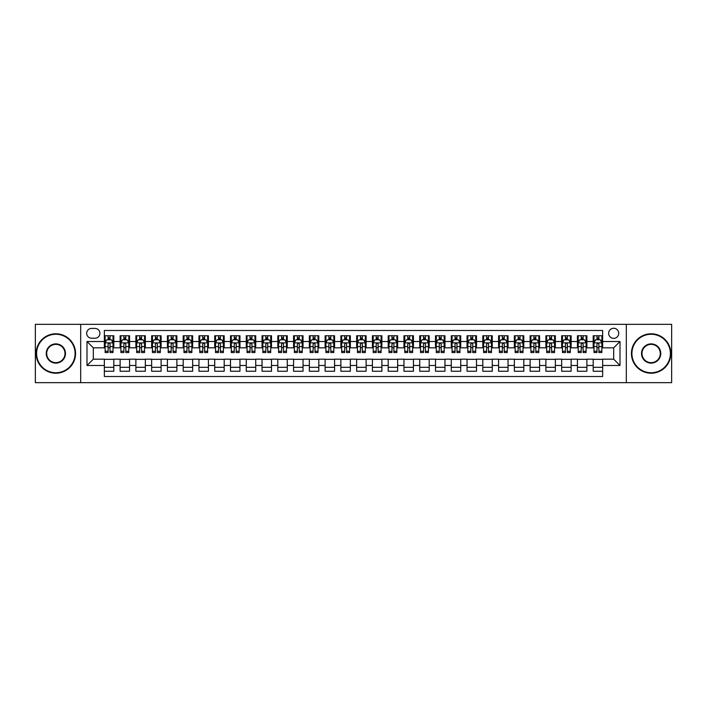 <?xml version="1.0" encoding="UTF-8"?>
<svg xmlns="http://www.w3.org/2000/svg" width="707" height="707" viewBox="0 0 707 707"><rect width="100%" height="100%" fill="white"/><g stroke="black" fill="none" stroke-linecap="round" stroke-linejoin="round"><path stroke-width="1.06" d="M613.694 328.269A5.046 5.046 0 0 0 608.647 333.315A5.046 5.046 0 0 0 613.694 338.361A5.046 5.046 0 0 0 618.74 333.315A5.046 5.046 0 0 0 613.694 328.269M626.314 382.673L671.65 382.673L671.65 324.327L626.314 324.327L626.314 382.673L80.686 382.673L80.686 324.327L35.35 324.327L35.35 382.673L80.686 382.673M602.656 335.763L593.2 335.763L593.2 341.516L586.89 341.516L586.89 347.826L593.2 347.826L593.2 341.516M586.89 341.516L586.89 335.763L577.425 335.763L577.425 341.516L571.123 341.516L571.123 347.826L577.425 347.826L577.425 341.516M571.123 341.516L571.123 335.763L561.658 335.763L561.658 341.516L555.349 341.516L555.349 347.826L561.658 347.826L561.658 341.516M555.349 341.516L555.349 335.763L545.892 335.763L545.892 341.516L539.582 341.516L539.582 347.826L545.892 347.826L545.892 341.516M539.582 341.516L539.582 335.763L530.117 335.763L530.117 341.516L523.807 341.516L523.807 347.826L530.117 347.826L530.117 341.516M523.807 341.516L523.807 335.763L514.351 335.763L514.351 341.516L508.041 341.516L508.041 347.826L514.351 347.826L514.351 341.516M508.041 341.516L508.041 335.763L498.576 335.763L498.576 341.516L492.275 341.516L492.275 347.826L498.576 347.826L498.576 341.516M492.275 341.516L492.275 335.763L482.81 335.763L482.81 341.516L476.5 341.516L476.5 347.826L482.81 347.826L482.81 341.516M476.5 341.516L476.5 335.763L467.044 335.763L467.044 341.516L460.734 341.516L460.734 347.826L467.044 347.826L467.044 341.516M460.734 341.516L460.734 335.763L451.269 335.763L451.269 341.516L444.959 341.516L444.959 347.826L451.269 347.826L451.269 341.516M444.959 341.516L444.959 335.763L435.503 335.763L435.503 341.516L429.193 341.516L429.193 347.826L435.503 347.826L435.503 341.516M429.193 341.516L429.193 335.763L419.728 335.763L419.728 341.516L413.427 341.516L413.427 347.826L419.728 347.826L419.728 341.516M413.427 341.516L413.427 335.763L403.962 335.763L403.962 341.516L397.652 341.516L397.652 347.826L403.962 347.826L403.962 341.516M397.652 341.516L397.652 335.763L388.196 335.763L388.196 341.516L381.886 341.516L381.886 347.826L388.196 347.826L388.196 341.516M381.886 341.516L381.886 335.763L372.421 335.763L372.421 341.516L366.12 341.516L366.12 347.826L372.421 347.826L372.421 341.516M366.12 341.516L366.12 335.763L356.655 335.763L356.655 341.516L350.345 341.516L350.345 347.826L356.655 347.826L356.655 341.516M350.345 341.516L350.345 335.763L340.88 335.763L340.88 341.516L334.579 341.516L334.579 347.826L340.88 347.826L340.88 341.516M334.579 341.516L334.579 335.763L325.114 335.763L325.114 341.516L318.804 341.516L318.804 347.826L325.114 347.826L325.114 341.516M318.804 341.516L318.804 335.763L309.348 335.763L309.348 341.516L303.038 341.516L303.038 347.826L309.348 347.826L309.348 341.516M303.038 341.516L303.038 335.763L293.573 335.763L293.573 341.516L287.272 341.516L287.272 347.826L293.573 347.826L293.573 341.516M287.272 341.516L287.272 335.763L277.807 335.763L277.807 341.516L271.497 341.516L271.497 347.826L277.807 347.826L277.807 341.516M271.497 341.516L271.497 335.763L262.041 335.763L262.041 341.516L255.731 341.516L255.731 347.826L262.041 347.826L262.041 341.516M255.731 341.516L255.731 335.763L246.266 335.763L246.266 341.516L239.956 341.516L239.956 347.826L246.266 347.826L246.266 341.516M239.956 341.516L239.956 335.763L230.5 335.763L230.5 341.516L224.19 341.516L224.19 347.826L230.5 347.826L230.5 341.516M224.19 341.516L224.19 335.763L214.725 335.763L214.725 341.516L208.424 341.516L208.424 347.826L214.725 347.826L214.725 341.516M208.424 341.516L208.424 335.763L198.959 335.763L198.959 341.516L192.649 341.516L192.649 347.826L198.959 347.826L198.959 341.516M192.649 341.516L192.649 335.763L183.193 335.763L183.193 341.516L176.883 341.516L176.883 347.826L183.193 347.826L183.193 341.516M176.883 341.516L176.883 335.763L167.418 335.763L167.418 341.516L161.108 341.516L161.108 347.826L167.418 347.826L167.418 341.516M161.108 341.516L161.108 335.763L151.651 335.763L151.651 341.516L145.342 341.516L145.342 347.826L151.651 347.826L151.651 341.516M145.342 341.516L145.342 335.763L135.877 335.763L135.877 341.516L129.575 341.516L129.575 347.826L135.877 347.826L135.877 341.516M129.575 341.516L129.575 335.763L120.11 335.763L120.11 347.826L113.8 347.826L113.8 335.763L104.344 335.763M104.344 371.237L113.8 371.237L113.8 359.174L120.11 359.174L120.11 371.237L129.575 371.237L129.575 359.174L135.877 359.174L135.877 365.484L129.575 365.484M135.877 365.484L135.877 371.237L145.342 371.237L145.342 359.174L151.651 359.174L151.651 365.484L145.342 365.484M151.651 365.484L151.651 371.237L161.108 371.237L161.108 359.174L167.418 359.174L167.418 365.484L161.108 365.484M167.418 365.484L167.418 371.237L176.883 371.237L176.883 359.174L183.193 359.174L183.193 365.484L176.883 365.484M183.193 365.484L183.193 371.237L192.649 371.237L192.649 359.174L198.959 359.174L198.959 365.484L192.649 365.484M198.959 365.484L198.959 371.237L208.424 371.237L208.424 359.174L214.725 359.174L214.725 365.484L208.424 365.484M214.725 365.484L214.725 371.237L224.19 371.237L224.19 359.174L230.5 359.174L230.5 365.484L224.19 365.484M230.5 365.484L230.5 371.237L239.956 371.237L239.956 359.174L246.266 359.174L246.266 365.484L239.956 365.484M246.266 365.484L246.266 371.237L255.731 371.237L255.731 359.174L262.041 359.174L262.041 365.484L255.731 365.484M262.041 365.484L262.041 371.237L271.497 371.237L271.497 359.174L277.807 359.174L277.807 365.484L271.497 365.484M277.807 365.484L277.807 371.237L287.272 371.237L287.272 359.174L293.573 359.174L293.573 365.484L287.272 365.484M293.573 365.484L293.573 371.237L303.038 371.237L303.038 359.174L309.348 359.174L309.348 365.484L303.038 365.484M309.348 365.484L309.348 371.237L318.804 371.237L318.804 359.174L325.114 359.174L325.114 365.484L318.804 365.484M325.114 365.484L325.114 371.237L334.579 371.237L334.579 359.174L340.88 359.174L340.88 365.484L334.579 365.484M340.88 365.484L340.88 371.237L350.345 371.237L350.345 359.174L356.655 359.174L356.655 365.484L350.345 365.484M356.655 365.484L356.655 371.237L366.12 371.237L366.12 359.174L372.421 359.174L372.421 365.484L366.12 365.484M372.421 365.484L372.421 371.237L381.886 371.237L381.886 359.174L388.196 359.174L388.196 365.484L381.886 365.484M388.196 365.484L388.196 371.237L397.652 371.237L397.652 359.174L403.962 359.174L403.962 365.484L397.652 365.484M403.962 365.484L403.962 371.237L413.427 371.237L413.427 359.174L419.728 359.174L419.728 365.484L413.427 365.484M419.728 365.484L419.728 371.237L429.193 371.237L429.193 359.174L435.503 359.174L435.503 365.484L429.193 365.484M435.503 365.484L435.503 371.237L444.959 371.237L444.959 359.174L451.269 359.174L451.269 365.484L444.959 365.484M451.269 365.484L451.269 371.237L460.734 371.237L460.734 359.174L467.044 359.174L467.044 365.484L460.734 365.484M467.044 365.484L467.044 371.237L476.5 371.237L476.5 359.174L482.81 359.174L482.81 365.484L476.5 365.484M482.81 365.484L482.81 371.237L492.275 371.237L492.275 359.174L498.576 359.174L498.576 365.484L492.275 365.484M498.576 365.484L498.576 371.237L508.041 371.237L508.041 359.174L514.351 359.174L514.351 365.484L508.041 365.484M514.351 365.484L514.351 371.237L523.807 371.237L523.807 359.174L530.117 359.174L530.117 365.484L523.807 365.484M530.117 365.484L530.117 371.237L539.582 371.237L539.582 359.174L545.892 359.174L545.892 365.484L539.582 365.484M545.892 365.484L545.892 371.237L555.349 371.237L555.349 359.174L561.658 359.174L561.658 365.484L555.349 365.484M561.658 365.484L561.658 371.237L571.123 371.237L571.123 359.174L577.425 359.174L577.425 365.484L571.123 365.484M577.425 365.484L577.425 371.237L586.89 371.237L586.89 359.174L593.2 359.174L593.2 365.484L586.89 365.484M91.565 338.202L95.038 338.202A4.887 4.887 0 0 0 99.926 333.315A4.887 4.887 0 0 0 95.038 328.428L91.565 328.428A4.887 4.887 0 0 0 86.678 333.315A4.887 4.887 0 0 0 91.565 338.202M626.314 324.327L80.686 324.327M602.656 341.516L602.656 330.478L104.344 330.478L104.344 347.826L93.306 347.826L93.306 359.174L104.344 359.174L104.344 376.522L602.656 376.522L602.656 359.174L613.694 359.174L613.694 347.826L602.656 347.826L602.656 341.516L620.004 341.516L620.004 365.484L602.656 365.484M104.344 365.484L86.996 365.484L86.996 341.516L104.344 341.516M593.2 365.484L593.2 371.237L602.656 371.237M104.344 339.705L105.131 339.705M108.127 339.705L110.018 339.705M113.014 339.705L113.8 339.705M104.344 347.667L105.131 347.667M108.127 347.667L110.018 347.667M113.014 347.667L113.8 347.667M104.344 359.333L113.8 359.333M104.344 367.295L113.8 367.295M120.11 347.667L120.897 347.667M123.893 347.667L125.784 347.667M128.78 347.667L129.575 347.667M120.11 339.705L120.897 339.705M123.893 339.705L125.784 339.705M128.78 339.705L129.575 339.705M120.11 359.333L129.575 359.333M120.11 367.295L129.575 367.295M135.877 359.333L145.342 359.333M135.877 367.295L145.342 367.295M135.877 339.705L136.672 339.705M139.668 339.705L141.559 339.705M144.555 339.705L145.342 339.705M135.877 347.667L136.672 347.667M139.668 347.667L141.559 347.667M144.555 347.667L145.342 347.667M151.651 359.333L161.108 359.333M151.651 367.295L161.108 367.295M151.651 339.705L152.438 339.705M155.434 339.705L157.325 339.705M160.321 339.705L161.108 339.705M151.651 347.667L152.438 347.667M155.434 347.667L157.325 347.667M160.321 347.667L161.108 347.667M167.418 359.333L176.883 359.333M167.418 367.295L176.883 367.295M167.418 339.705L168.204 339.705M171.2 339.705L173.1 339.705M176.096 339.705L176.883 339.705M167.418 347.667L168.204 347.667M171.2 347.667L173.1 347.667M176.096 347.667L176.883 347.667M183.193 359.333L192.649 359.333M183.193 367.295L192.649 367.295M183.193 339.705L183.979 339.705M186.975 339.705L188.866 339.705M191.862 339.705L192.649 339.705M183.193 347.667L183.979 347.667M186.975 347.667L188.866 347.667M191.862 347.667L192.649 347.667M198.959 359.333L208.424 359.333M198.959 367.295L208.424 367.295M198.959 339.705L199.745 339.705M202.741 339.705L204.632 339.705M207.628 339.705L208.424 339.705M198.959 347.667L199.745 347.667M202.741 347.667L204.632 347.667M207.628 347.667L208.424 347.667M214.725 359.333L224.19 359.333M214.725 367.295L224.19 367.295M214.725 339.705L215.52 339.705M218.516 339.705L220.407 339.705M223.403 339.705L224.19 339.705M214.725 347.667L215.52 347.667M218.516 347.667L220.407 347.667M223.403 347.667L224.19 347.667M230.5 359.333L239.956 359.333M230.5 367.295L239.956 367.295M230.5 339.705L231.286 339.705M234.282 339.705L236.173 339.705M239.169 339.705L239.956 339.705M230.5 347.667L231.286 347.667M234.282 347.667L236.173 347.667M239.169 347.667L239.956 347.667M246.266 359.333L255.731 359.333M246.266 367.295L255.731 367.295M246.266 339.705L247.052 339.705M250.048 339.705L251.948 339.705M254.944 339.705L255.731 339.705M246.266 347.667L247.052 347.667M250.048 347.667L251.948 347.667M254.944 347.667L255.731 347.667M262.041 359.333L271.497 359.333M262.041 367.295L271.497 367.295M262.041 339.705L262.827 339.705M265.823 339.705L267.714 339.705M270.71 339.705L271.497 339.705M262.041 347.667L262.827 347.667M265.823 347.667L267.714 347.667M270.71 347.667L271.497 347.667M277.807 359.333L287.272 359.333M277.807 367.295L287.272 367.295M277.807 339.705L278.593 339.705M281.589 339.705L283.48 339.705M286.476 339.705L287.272 339.705M277.807 347.667L278.593 347.667M281.589 347.667L283.48 347.667M286.476 347.667L287.272 347.667M293.573 359.333L303.038 359.333M293.573 367.295L303.038 367.295M293.573 339.705L294.368 339.705M297.364 339.705L299.255 339.705M302.251 339.705L303.038 339.705M293.573 347.667L294.368 347.667M297.364 347.667L299.255 347.667M302.251 347.667L303.038 347.667M309.348 359.333L318.804 359.333M309.348 367.295L318.804 367.295M309.348 339.705L310.134 339.705M313.13 339.705L315.022 339.705M318.017 339.705L318.804 339.705M309.348 347.667L310.134 347.667M313.13 347.667L315.022 347.667M318.017 347.667L318.804 347.667M325.114 359.333L334.579 359.333M325.114 367.295L334.579 367.295M325.114 339.705L325.9 339.705M328.896 339.705L330.788 339.705M333.792 339.705L334.579 339.705M325.114 347.667L325.9 347.667M328.896 347.667L330.788 347.667M333.792 347.667L334.579 347.667M340.88 359.333L350.345 359.333M340.88 367.295L350.345 367.295M340.88 339.705L341.675 339.705M344.671 339.705L346.563 339.705M349.558 339.705L350.345 339.705M340.88 347.667L341.675 347.667M344.671 347.667L346.563 347.667M349.558 347.667L350.345 347.667M356.655 359.333L366.12 359.333M356.655 367.295L366.12 367.295M356.655 339.705L357.442 339.705M360.437 339.705L362.329 339.705M365.325 339.705L366.12 339.705M356.655 347.667L357.442 347.667M360.437 347.667L362.329 347.667M365.325 347.667L366.12 347.667M372.421 359.333L381.886 359.333M372.421 367.295L381.886 367.295M372.421 339.705L373.208 339.705M376.212 339.705L378.104 339.705M381.1 339.705L381.886 339.705M372.421 347.667L373.208 347.667M376.212 347.667L378.104 347.667M381.1 347.667L381.886 347.667M388.196 359.333L397.652 359.333M388.196 367.295L397.652 367.295M388.196 339.705L388.983 339.705M391.978 339.705L393.87 339.705M396.866 339.705L397.652 339.705M388.196 347.667L388.983 347.667M391.978 347.667L393.87 347.667M396.866 347.667L397.652 347.667M403.962 359.333L413.427 359.333M403.962 367.295L413.427 367.295M403.962 339.705L404.749 339.705M407.745 339.705L409.636 339.705M412.632 339.705L413.427 339.705M403.962 347.667L404.749 347.667M407.745 347.667L409.636 347.667M412.632 347.667L413.427 347.667M419.728 359.333L429.193 359.333M419.728 367.295L429.193 367.295M419.728 339.705L420.524 339.705M423.52 339.705L425.411 339.705M428.407 339.705L429.193 339.705M419.728 347.667L420.524 347.667M423.52 347.667L425.411 347.667M428.407 347.667L429.193 347.667M435.503 359.333L444.959 359.333M435.503 367.295L444.959 367.295M435.503 339.705L436.29 339.705M439.286 339.705L441.177 339.705M444.173 339.705L444.959 339.705M435.503 347.667L436.29 347.667M439.286 347.667L441.177 347.667M444.173 347.667L444.959 347.667M451.269 359.333L460.734 359.333M451.269 367.295L460.734 367.295M451.269 339.705L452.056 339.705M455.052 339.705L456.952 339.705M459.948 339.705L460.734 339.705M451.269 347.667L452.056 347.667M455.052 347.667L456.952 347.667M459.948 347.667L460.734 347.667M467.044 359.333L476.5 359.333M467.044 367.295L476.5 367.295M467.044 339.705L467.831 339.705M470.827 339.705L472.718 339.705M475.714 339.705L476.5 339.705M467.044 347.667L467.831 347.667M470.827 347.667L472.718 347.667M475.714 347.667L476.5 347.667M482.81 359.333L492.275 359.333M482.81 367.295L492.275 367.295M482.81 339.705L483.597 339.705M486.593 339.705L488.484 339.705M491.48 339.705L492.275 339.705M482.81 347.667L483.597 347.667M486.593 347.667L488.484 347.667M491.48 347.667L492.275 347.667M498.576 359.333L508.041 359.333M498.576 367.295L508.041 367.295M498.576 339.705L499.372 339.705M502.368 339.705L504.259 339.705M507.255 339.705L508.041 339.705M498.576 347.667L499.372 347.667M502.368 347.667L504.259 347.667M507.255 347.667L508.041 347.667M514.351 359.333L523.807 359.333M514.351 367.295L523.807 367.295M514.351 339.705L515.138 339.705M518.134 339.705L520.025 339.705M523.021 339.705L523.807 339.705M514.351 347.667L515.138 347.667M518.134 347.667L520.025 347.667M523.021 347.667L523.807 347.667M530.117 359.333L539.582 359.333M530.117 367.295L539.582 367.295M530.117 339.705L530.904 339.705M533.9 339.705L535.8 339.705M538.796 339.705L539.582 339.705M530.117 347.667L530.904 347.667M533.9 347.667L535.8 347.667M538.796 347.667L539.582 347.667M545.892 359.333L555.349 359.333M545.892 367.295L555.349 367.295M545.892 339.705L546.679 339.705M549.675 339.705L551.566 339.705M554.562 339.705L555.349 339.705M545.892 347.667L546.679 347.667M549.675 347.667L551.566 347.667M554.562 347.667L555.349 347.667M561.658 359.333L571.123 359.333M561.658 367.295L571.123 367.295M561.658 339.705L562.445 339.705M565.441 339.705L567.332 339.705M570.328 339.705L571.123 339.705M561.658 347.667L562.445 347.667M565.441 347.667L567.332 347.667M570.328 347.667L571.123 347.667M577.425 359.333L586.89 359.333M577.425 367.295L586.89 367.295M577.425 339.705L578.22 339.705M581.216 339.705L583.107 339.705M586.103 339.705L586.89 339.705M577.425 347.667L578.22 347.667M581.216 347.667L583.107 347.667M586.103 347.667L586.89 347.667M593.2 359.333L602.656 359.333M593.2 367.295L602.656 367.295M593.2 339.705L593.986 339.705M596.982 339.705L598.873 339.705M601.869 339.705L602.656 339.705M593.2 347.667L593.986 347.667M596.982 347.667L598.873 347.667M601.869 347.667L602.656 347.667M93.306 347.826L86.996 341.516M93.306 359.174L86.996 365.484M620.004 341.516L613.694 347.826M620.004 365.484L613.694 359.174M110.018 337.813L108.127 337.813M113.014 351.273L110.018 351.273L110.018 352.554L113.014 352.554L113.014 342.93L111.441 339.784L106.704 339.784L105.131 342.93L105.131 352.554L108.127 352.554L108.127 351.273L105.131 351.273M105.131 342.93L105.131 335.763M113.014 342.93L113.014 335.763M108.127 339.784L108.127 335.763M110.018 335.763L110.018 339.784M110.018 351.273L110.018 344.115C109.391 342.904 108.754 342.904 108.127 344.115L108.127 351.273M55.853 334.261A19.239 19.239 0 0 0 36.614 353.5A19.239 19.239 0 0 0 55.853 372.739A19.239 19.239 0 0 0 75.092 353.5A19.239 19.239 0 0 0 55.853 334.261M55.853 373.208A19.708 19.708 0 0 1 36.137 353.5A19.708 19.708 0 0 1 55.853 333.792A19.708 19.708 0 0 1 75.561 353.5A19.708 19.708 0 0 1 55.853 373.208M55.853 343.885A9.615 9.615 0 0 1 65.468 353.5A9.615 9.615 0 0 1 55.853 363.115A9.615 9.615 0 0 1 46.229 353.5A9.615 9.615 0 0 1 55.853 343.885M55.853 362.647A9.147 9.147 0 0 0 65 353.5A9.147 9.147 0 0 0 55.853 344.353A9.147 9.147 0 0 0 46.706 353.5A9.147 9.147 0 0 0 55.853 362.647M651.147 334.261A19.239 19.239 0 0 0 631.908 353.5A19.239 19.239 0 0 0 651.147 372.739A19.239 19.239 0 0 0 670.386 353.5A19.239 19.239 0 0 0 651.147 334.261M651.147 373.208A19.708 19.708 0 0 1 631.439 353.5A19.708 19.708 0 0 1 651.147 333.792A19.708 19.708 0 0 1 670.863 353.5A19.708 19.708 0 0 1 651.147 373.208M651.147 343.885A9.615 9.615 0 0 1 660.771 353.5A9.615 9.615 0 0 1 651.147 363.115A9.615 9.615 0 0 1 641.532 353.5A9.615 9.615 0 0 1 651.147 343.885M651.147 362.647A9.147 9.147 0 0 0 660.294 353.5A9.147 9.147 0 0 0 651.147 344.353A9.147 9.147 0 0 0 642 353.5A9.147 9.147 0 0 0 651.147 362.647M125.784 337.813L123.893 337.813M128.78 351.273L125.784 351.273L125.784 352.554L128.78 352.554L128.78 342.93L127.207 339.784L122.479 339.784L120.897 342.93L120.897 352.554L123.893 352.554L123.893 351.273L120.897 351.273M120.897 342.93L120.897 335.763M128.78 342.93L128.78 335.763M123.893 339.784L123.893 335.763M125.784 335.763L125.784 339.784M125.784 351.273L125.784 344.115C125.157 342.904 124.529 342.904 123.893 344.115L123.893 351.273M141.559 337.813L139.668 337.813M144.555 351.273L141.559 351.273L141.559 352.554L144.555 352.554L144.555 342.93L142.973 339.784L138.245 339.784L136.672 342.93L136.672 352.554L139.668 352.554L139.668 351.273L136.672 351.273M136.672 342.93L136.672 335.763M144.555 342.93L144.555 335.763M139.668 339.784L139.668 335.763M141.559 335.763L141.559 339.784M141.559 351.273L141.559 344.115C140.932 342.904 140.295 342.904 139.668 344.115L139.668 351.273M157.325 337.813L155.434 337.813M160.321 351.273L157.325 351.273L157.325 352.554L160.321 352.554L160.321 342.93L158.748 339.784L154.02 339.784L152.438 342.93L152.438 352.554L155.434 352.554L155.434 351.273L152.438 351.273M152.438 342.93L152.438 335.763M160.321 342.93L160.321 335.763M155.434 339.784L155.434 335.763M157.325 335.763L157.325 339.784M157.325 351.273L157.325 344.115C156.698 342.904 156.07 342.904 155.434 344.115L155.434 351.273M173.1 337.813L171.2 337.813M176.096 351.273L173.1 351.273L173.1 352.554L176.096 352.554L176.096 342.93L174.514 339.784L169.786 339.784L168.204 342.93L168.204 352.554L171.2 352.554L171.2 351.273L168.204 351.273M168.204 342.93L168.204 335.763M176.096 342.93L176.096 335.763M171.2 339.784L171.2 335.763M173.1 335.763L173.1 339.784M173.1 351.273L173.1 344.115C172.464 342.904 171.836 342.904 171.2 344.115L171.2 351.273M188.866 337.813L186.975 337.813M191.862 351.273L188.866 351.273L188.866 352.554L191.862 352.554L191.862 342.93L190.289 339.784L185.552 339.784L183.979 342.93L183.979 352.554L186.975 352.554L186.975 351.273L183.979 351.273M183.979 342.93L183.979 335.763M191.862 342.93L191.862 335.763M186.975 339.784L186.975 335.763M188.866 335.763L188.866 339.784M188.866 351.273L188.866 344.115C188.239 342.904 187.602 342.904 186.975 344.115L186.975 351.273M204.632 337.813L202.741 337.813M207.628 351.273L204.632 351.273L204.632 352.554L207.628 352.554L207.628 342.93L206.055 339.784L201.327 339.784L199.745 342.93L199.745 352.554L202.741 352.554L202.741 351.273L199.745 351.273M199.745 342.93L199.745 335.763M207.628 342.93L207.628 335.763M202.741 339.784L202.741 335.763M204.632 335.763L204.632 339.784M204.632 351.273L204.632 344.115C204.005 342.904 203.377 342.904 202.741 344.115L202.741 351.273M220.407 337.813L218.516 337.813M223.403 351.273L220.407 351.273L220.407 352.554L223.403 352.554L223.403 342.93L221.821 339.784L217.093 339.784L215.52 342.93L215.52 352.554L218.516 352.554L218.516 351.273L215.52 351.273M215.52 342.93L215.52 335.763M223.403 342.93L223.403 335.763M218.516 339.784L218.516 335.763M220.407 335.763L220.407 339.784M220.407 351.273L220.407 344.115C219.771 342.904 219.143 342.904 218.516 344.115L218.516 351.273M236.173 337.813L234.282 337.813M239.169 351.273L236.173 351.273L236.173 352.554L239.169 352.554L239.169 342.93L237.596 339.784L232.859 339.784L231.286 342.93L231.286 352.554L234.282 352.554L234.282 351.273L231.286 351.273M231.286 342.93L231.286 335.763M239.169 342.93L239.169 335.763M234.282 339.784L234.282 335.763M236.173 335.763L236.173 339.784M236.173 351.273L236.173 344.115C235.546 342.904 234.918 342.904 234.282 344.115L234.282 351.273M251.948 337.813L250.048 337.813M254.944 351.273L251.948 351.273L251.948 352.554L254.944 352.554L254.944 342.93L253.362 339.784L248.634 339.784L247.052 342.93L247.052 352.554L250.048 352.554L250.048 351.273L247.052 351.273M247.052 342.93L247.052 335.763M254.944 342.93L254.944 335.763M250.048 339.784L250.048 335.763M251.948 335.763L251.948 339.784M251.948 351.273L251.948 344.115C251.312 342.904 250.685 342.904 250.048 344.115L250.048 351.273M267.714 337.813L265.823 337.813M270.71 351.273L267.714 351.273L267.714 352.554L270.71 352.554L270.71 342.93L269.137 339.784L264.4 339.784L262.827 342.93L262.827 352.554L265.823 352.554L265.823 351.273L262.827 351.273M262.827 342.93L262.827 335.763M270.71 342.93L270.71 335.763M265.823 339.784L265.823 335.763M267.714 335.763L267.714 339.784M267.714 351.273L267.714 344.115C267.087 342.904 266.451 342.904 265.823 344.115L265.823 351.273M283.48 337.813L281.589 337.813M286.476 351.273L283.48 351.273L283.48 352.554L286.476 352.554L286.476 342.93L284.903 339.784L280.175 339.784L278.593 342.93L278.593 352.554L281.589 352.554L281.589 351.273L278.593 351.273M278.593 342.93L278.593 335.763M286.476 342.93L286.476 335.763M281.589 339.784L281.589 335.763M283.48 335.763L283.48 339.784M283.48 351.273L283.48 344.115C282.853 342.904 282.226 342.904 281.589 344.115L281.589 351.273M299.255 337.813L297.364 337.813M302.251 351.273L299.255 351.273L299.255 352.554L302.251 352.554L302.251 342.93L300.669 339.784L295.941 339.784L294.368 342.93L294.368 352.554L297.364 352.554L297.364 351.273L294.368 351.273M294.368 342.93L294.368 335.763M302.251 342.93L302.251 335.763M297.364 339.784L297.364 335.763M299.255 335.763L299.255 339.784M299.255 351.273L299.255 344.115C298.619 342.904 297.992 342.904 297.364 344.115L297.364 351.273M315.022 337.813L313.13 337.813M318.017 351.273L315.022 351.273L315.022 352.554L318.017 352.554L318.017 342.93L316.444 339.784L311.707 339.784L310.134 342.93L310.134 352.554L313.13 352.554L313.13 351.273L310.134 351.273M310.134 342.93L310.134 335.763M318.017 342.93L318.017 335.763M313.13 339.784L313.13 335.763M315.022 335.763L315.022 339.784M315.022 351.273L315.022 344.115C314.394 342.904 313.758 342.904 313.13 344.115L313.13 351.273M330.788 337.813L328.896 337.813M333.792 351.273L330.788 351.273L330.788 352.554L333.792 352.554L333.792 342.93L332.21 339.784L327.482 339.784L325.9 342.93L325.9 352.554L328.896 352.554L328.896 351.273L325.9 351.273M325.9 342.93L325.9 335.763M333.792 342.93L333.792 335.763M328.896 339.784L328.896 335.763M330.788 335.763L330.788 339.784M330.788 351.273L330.788 344.115C330.16 342.904 329.533 342.904 328.896 344.115L328.896 351.273M346.563 337.813L344.671 337.813M349.558 351.273L346.563 351.273L346.563 352.554L349.558 352.554L349.558 342.93L347.977 339.784L343.248 339.784L341.675 342.93L341.675 352.554L344.671 352.554L344.671 351.273L341.675 351.273M341.675 342.93L341.675 335.763M349.558 342.93L349.558 335.763M344.671 339.784L344.671 335.763M346.563 335.763L346.563 339.784M346.563 351.273L346.563 344.115C345.935 342.904 345.299 342.904 344.671 344.115L344.671 351.273M362.329 337.813L360.437 337.813M365.325 351.273L362.329 351.273L362.329 352.554L365.325 352.554L365.325 342.93L363.752 339.784L359.023 339.784L357.442 342.93L357.442 352.554L360.437 352.554L360.437 351.273L357.442 351.273M357.442 342.93L357.442 335.763M365.325 342.93L365.325 335.763M360.437 339.784L360.437 335.763M362.329 335.763L362.329 339.784M362.329 351.273L362.329 344.115C361.701 342.904 361.074 342.904 360.437 344.115L360.437 351.273M378.104 337.813L376.212 337.813M381.1 351.273L378.104 351.273L378.104 352.554L381.1 352.554L381.1 342.93L379.518 339.784L374.79 339.784L373.208 342.93L373.208 352.554L376.212 352.554L376.212 351.273L373.208 351.273M373.208 342.93L373.208 335.763M381.1 342.93L381.1 335.763M376.212 339.784L376.212 335.763M378.104 335.763L378.104 339.784M378.104 351.273L378.104 344.115C377.467 342.904 376.84 342.904 376.212 344.115L376.212 351.273M393.87 337.813L391.978 337.813M396.866 351.273L393.87 351.273L393.87 352.554L396.866 352.554L396.866 342.93L395.293 339.784L390.556 339.784L388.983 342.93L388.983 352.554L391.978 352.554L391.978 351.273L388.983 351.273M388.983 342.93L388.983 335.763M396.866 342.93L396.866 335.763M391.978 339.784L391.978 335.763M393.87 335.763L393.87 339.784M393.87 351.273L393.87 344.115C393.242 342.904 392.606 342.904 391.978 344.115L391.978 351.273M409.636 337.813L407.745 337.813M412.632 351.273L409.636 351.273L409.636 352.554L412.632 352.554L412.632 342.93L411.059 339.784L406.331 339.784L404.749 342.93L404.749 352.554L407.745 352.554L407.745 351.273L404.749 351.273M404.749 342.93L404.749 335.763M412.632 342.93L412.632 335.763M407.745 339.784L407.745 335.763M409.636 335.763L409.636 339.784M409.636 351.273L409.636 344.115C409.008 342.904 408.381 342.904 407.745 344.115L407.745 351.273M425.411 337.813L423.52 337.813M428.407 351.273L425.411 351.273L425.411 352.554L428.407 352.554L428.407 342.93L426.825 339.784L422.097 339.784L420.524 342.93L420.524 352.554L423.52 352.554L423.52 351.273L420.524 351.273M420.524 342.93L420.524 335.763M428.407 342.93L428.407 335.763M423.52 339.784L423.52 335.763M425.411 335.763L425.411 339.784M425.411 351.273L425.411 344.115C424.783 342.904 424.147 342.904 423.52 344.115L423.52 351.273M441.177 337.813L439.286 337.813M444.173 351.273L441.177 351.273L441.177 352.554L444.173 352.554L444.173 342.93L442.6 339.784L437.863 339.784L436.29 342.93L436.29 352.554L439.286 352.554L439.286 351.273L436.29 351.273M436.29 342.93L436.29 335.763M444.173 342.93L444.173 335.763M439.286 339.784L439.286 335.763M441.177 335.763L441.177 339.784M441.177 351.273L441.177 344.115C440.549 342.904 439.922 342.904 439.286 344.115L439.286 351.273M456.952 337.813L455.052 337.813M459.948 351.273L456.952 351.273L456.952 352.554L459.948 352.554L459.948 342.93L458.366 339.784L453.638 339.784L452.056 342.93L452.056 352.554L455.052 352.554L455.052 351.273L452.056 351.273M452.056 342.93L452.056 335.763M459.948 342.93L459.948 335.763M455.052 339.784L455.052 335.763M456.952 335.763L456.952 339.784M456.952 351.273L456.952 344.115C456.315 342.904 455.688 342.904 455.052 344.115L455.052 351.273M472.718 337.813L470.827 337.813M475.714 351.273L472.718 351.273L472.718 352.554L475.714 352.554L475.714 342.93L474.141 339.784L469.404 339.784L467.831 342.93L467.831 352.554L470.827 352.554L470.827 351.273L467.831 351.273M467.831 342.93L467.831 335.763M475.714 342.93L475.714 335.763M470.827 339.784L470.827 335.763M472.718 335.763L472.718 339.784M472.718 351.273L472.718 344.115C472.09 342.904 471.454 342.904 470.827 344.115L470.827 351.273M488.484 337.813L486.593 337.813M491.48 351.273L488.484 351.273L488.484 352.554L491.48 352.554L491.48 342.93L489.907 339.784L485.179 339.784L483.597 342.93L483.597 352.554L486.593 352.554L486.593 351.273L483.597 351.273M483.597 342.93L483.597 335.763M491.48 342.93L491.48 335.763M486.593 339.784L486.593 335.763M488.484 335.763L488.484 339.784M488.484 351.273L488.484 344.115C487.857 342.904 487.229 342.904 486.593 344.115L486.593 351.273M504.259 337.813L502.368 337.813M507.255 351.273L504.259 351.273L504.259 352.554L507.255 352.554L507.255 342.93L505.673 339.784L500.945 339.784L499.372 342.93L499.372 352.554L502.368 352.554L502.368 351.273L499.372 351.273M499.372 342.93L499.372 335.763M507.255 342.93L507.255 335.763M502.368 339.784L502.368 335.763M504.259 335.763L504.259 339.784M504.259 351.273L504.259 344.115C503.623 342.904 502.995 342.904 502.368 344.115L502.368 351.273M520.025 337.813L518.134 337.813M523.021 351.273L520.025 351.273L520.025 352.554L523.021 352.554L523.021 342.93L521.448 339.784L516.711 339.784L515.138 342.93L515.138 352.554L518.134 352.554L518.134 351.273L515.138 351.273M515.138 342.93L515.138 335.763M523.021 342.93L523.021 335.763M518.134 339.784L518.134 335.763M520.025 335.763L520.025 339.784M520.025 351.273L520.025 344.115C519.398 342.904 518.761 342.904 518.134 344.115L518.134 351.273M535.8 337.813L533.9 337.813M538.796 351.273L535.8 351.273L535.8 352.554L538.796 352.554L538.796 342.93L537.214 339.784L532.486 339.784L530.904 342.93L530.904 352.554L533.9 352.554L533.9 351.273L530.904 351.273M530.904 342.93L530.904 335.763M538.796 342.93L538.796 335.763M533.9 339.784L533.9 335.763M535.8 335.763L535.8 339.784M535.8 351.273L535.8 344.115C535.164 342.904 534.536 342.904 533.9 344.115L533.9 351.273M551.566 337.813L549.675 337.813M554.562 351.273L551.566 351.273L551.566 352.554L554.562 352.554L554.562 342.93L552.98 339.784L548.252 339.784L546.679 342.93L546.679 352.554L549.675 352.554L549.675 351.273L546.679 351.273M546.679 342.93L546.679 335.763M554.562 342.93L554.562 335.763M549.675 339.784L549.675 335.763M551.566 335.763L551.566 339.784M551.566 351.273L551.566 344.115C550.939 342.904 550.302 342.904 549.675 344.115L549.675 351.273M567.332 337.813L565.441 337.813M570.328 351.273L567.332 351.273L567.332 352.554L570.328 352.554L570.328 342.93L568.755 339.784L564.027 339.784L562.445 342.93L562.445 352.554L565.441 352.554L565.441 351.273L562.445 351.273M562.445 342.93L562.445 335.763M570.328 342.93L570.328 335.763M565.441 339.784L565.441 335.763M567.332 335.763L567.332 339.784M567.332 351.273L567.332 344.115C566.705 342.904 566.077 342.904 565.441 344.115L565.441 351.273M583.107 337.813L581.216 337.813M586.103 351.273L583.107 351.273L583.107 352.554L586.103 352.554L586.103 342.93L584.521 339.784L579.793 339.784L578.22 342.93L578.22 352.554L581.216 352.554L581.216 351.273L578.22 351.273M578.22 342.93L578.22 335.763M586.103 342.93L586.103 335.763M581.216 339.784L581.216 335.763M583.107 335.763L583.107 339.784M583.107 351.273L583.107 344.115C582.471 342.904 581.843 342.904 581.216 344.115L581.216 351.273M598.873 337.813L596.982 337.813M601.869 351.273L598.873 351.273L598.873 352.554L601.869 352.554L601.869 342.93L600.296 339.784L595.559 339.784L593.986 342.93L593.986 352.554L596.982 352.554L596.982 351.273L593.986 351.273M593.986 342.93L593.986 335.763M601.869 342.93L601.869 335.763M596.982 339.784L596.982 335.763M598.873 335.763L598.873 339.784M598.873 351.273L598.873 344.115C598.246 342.904 597.609 342.904 596.982 344.115L596.982 351.273M120.11 365.484L113.8 365.484M120.11 341.516L113.8 341.516M112.979 342.86L105.166 342.86M105.131 340.65L106.271 340.65M111.874 340.65L113.014 340.65M108.127 346.589L105.131 346.589M113.014 346.589L110.018 346.589M110.018 338.812L108.127 338.812M128.745 342.86L120.941 342.86M120.897 340.65L122.046 340.65M127.64 340.65L128.78 340.65M123.893 346.589L120.897 346.589M128.78 346.589L125.784 346.589M125.784 338.812L123.893 338.812M144.511 342.86L136.707 342.86M136.672 340.65L137.812 340.65M143.415 340.65L144.555 340.65M139.668 346.589L136.672 346.589M144.555 346.589L141.559 346.589M141.559 338.812L139.668 338.812M160.286 342.86L152.482 342.86M152.438 340.65L153.578 340.65M159.181 340.65L160.321 340.65M155.434 346.589L152.438 346.589M160.321 346.589L157.325 346.589M157.325 338.812L155.434 338.812M176.052 342.86L168.248 342.86M168.204 340.65L169.353 340.65M174.947 340.65L176.096 340.65M171.2 346.589L168.204 346.589M176.096 346.589L173.1 346.589M173.1 338.812L171.2 338.812M191.827 342.86L184.014 342.86M183.979 340.65L185.119 340.65M190.722 340.65L191.862 340.65M186.975 346.589L183.979 346.589M191.862 346.589L188.866 346.589M188.866 338.812L186.975 338.812M207.593 342.86L199.789 342.86M199.745 340.65L200.894 340.65M206.488 340.65L207.628 340.65M202.741 346.589L199.745 346.589M207.628 346.589L204.632 346.589M204.632 338.812L202.741 338.812M223.359 342.86L215.555 342.86M215.52 340.65L216.66 340.65M222.254 340.65L223.403 340.65M218.516 346.589L215.52 346.589M223.403 346.589L220.407 346.589M220.407 338.812L218.516 338.812M239.134 342.86L231.322 342.86M231.286 340.65L232.426 340.65M238.029 340.65L239.169 340.65M234.282 346.589L231.286 346.589M239.169 346.589L236.173 346.589M236.173 338.812L234.282 338.812M254.9 342.86L247.097 342.86M247.052 340.65L248.201 340.65M253.795 340.65L254.944 340.65M250.048 346.589L247.052 346.589M254.944 346.589L251.948 346.589M251.948 338.812L250.048 338.812M270.675 342.86L262.863 342.86M262.827 340.65L263.967 340.65M269.57 340.65L270.71 340.65M265.823 346.589L262.827 346.589M270.71 346.589L267.714 346.589M267.714 338.812L265.823 338.812M286.441 342.86L278.638 342.86M278.593 340.65L279.742 340.65M285.336 340.65L286.476 340.65M281.589 346.589L278.593 346.589M286.476 346.589L283.48 346.589M283.48 338.812L281.589 338.812M302.207 342.86L294.404 342.86M294.368 340.65L295.508 340.65M301.102 340.65L302.251 340.65M297.364 346.589L294.368 346.589M302.251 346.589L299.255 346.589M299.255 338.812L297.364 338.812M317.982 342.86L310.17 342.86M310.134 340.65L311.274 340.65M316.877 340.65L318.017 340.65M313.13 346.589L310.134 346.589M318.017 346.589L315.022 346.589M315.022 338.812L313.13 338.812M333.748 342.86L325.945 342.86M325.9 340.65L327.049 340.65M332.644 340.65L333.792 340.65M328.896 346.589L325.9 346.589M333.792 346.589L330.788 346.589M330.788 338.812L328.896 338.812M349.514 342.86L341.711 342.86M341.675 340.65L342.815 340.65M348.418 340.65L349.558 340.65M344.671 346.589L341.675 346.589M349.558 346.589L346.563 346.589M346.563 338.812L344.671 338.812M365.289 342.86L357.486 342.86M357.442 340.65L358.582 340.65M364.185 340.65L365.325 340.65M360.437 346.589L357.442 346.589M365.325 346.589L362.329 346.589M362.329 338.812L360.437 338.812M381.055 342.86L373.252 342.86M373.208 340.65L374.357 340.65M379.951 340.65L381.1 340.65M376.212 346.589L373.208 346.589M381.1 346.589L378.104 346.589M378.104 338.812L376.212 338.812M396.83 342.86L389.018 342.86M388.983 340.65L390.123 340.65M395.726 340.65L396.866 340.65M391.978 346.589L388.983 346.589M396.866 346.589L393.87 346.589M393.87 338.812L391.978 338.812M412.596 342.86L404.793 342.86M404.749 340.65L405.898 340.65M411.492 340.65L412.632 340.65M407.745 346.589L404.749 346.589M412.632 346.589L409.636 346.589M409.636 338.812L407.745 338.812M428.362 342.86L420.559 342.86M420.524 340.65L421.664 340.65M427.258 340.65L428.407 340.65M423.52 346.589L420.524 346.589M428.407 346.589L425.411 346.589M425.411 338.812L423.52 338.812M444.137 342.86L436.325 342.86M436.29 340.65L437.43 340.65M443.033 340.65L444.173 340.65M439.286 346.589L436.29 346.589M444.173 346.589L441.177 346.589M441.177 338.812L439.286 338.812M459.904 342.86L452.1 342.86M452.056 340.65L453.205 340.65M458.799 340.65L459.948 340.65M455.052 346.589L452.056 346.589M459.948 346.589L456.952 346.589M456.952 338.812L455.052 338.812M475.678 342.86L467.866 342.86M467.831 340.65L468.971 340.65M474.574 340.65L475.714 340.65M470.827 346.589L467.831 346.589M475.714 346.589L472.718 346.589M472.718 338.812L470.827 338.812M491.445 342.86L483.641 342.86M483.597 340.65L484.746 340.65M490.34 340.65L491.48 340.65M486.593 346.589L483.597 346.589M491.48 346.589L488.484 346.589M488.484 338.812L486.593 338.812M507.211 342.86L499.407 342.86M499.372 340.65L500.512 340.65M506.106 340.65L507.255 340.65M502.368 346.589L499.372 346.589M507.255 346.589L504.259 346.589M504.259 338.812L502.368 338.812M522.986 342.86L515.173 342.86M515.138 340.65L516.278 340.65M521.881 340.65L523.021 340.65M518.134 346.589L515.138 346.589M523.021 346.589L520.025 346.589M520.025 338.812L518.134 338.812M538.752 342.86L530.948 342.86M530.904 340.65L532.053 340.65M537.647 340.65L538.796 340.65M533.9 346.589L530.904 346.589M538.796 346.589L535.8 346.589M535.8 338.812L533.9 338.812M554.518 342.86L546.714 342.86M546.679 340.65L547.819 340.65M553.422 340.65L554.562 340.65M549.675 346.589L546.679 346.589M554.562 346.589L551.566 346.589M551.566 338.812L549.675 338.812M570.293 342.86L562.489 342.86M562.445 340.65L563.585 340.65M569.188 340.65L570.328 340.65M565.441 346.589L562.445 346.589M570.328 346.589L567.332 346.589M567.332 338.812L565.441 338.812M586.059 342.86L578.255 342.86M578.22 340.65L579.36 340.65M584.954 340.65L586.103 340.65M581.216 346.589L578.22 346.589M586.103 346.589L583.107 346.589M583.107 338.812L581.216 338.812M601.834 342.86L594.021 342.86M593.986 340.65L595.126 340.65M600.729 340.65L601.869 340.65M596.982 346.589L593.986 346.589M601.869 346.589L598.873 346.589M598.873 338.812L596.982 338.812"/></g></svg>
